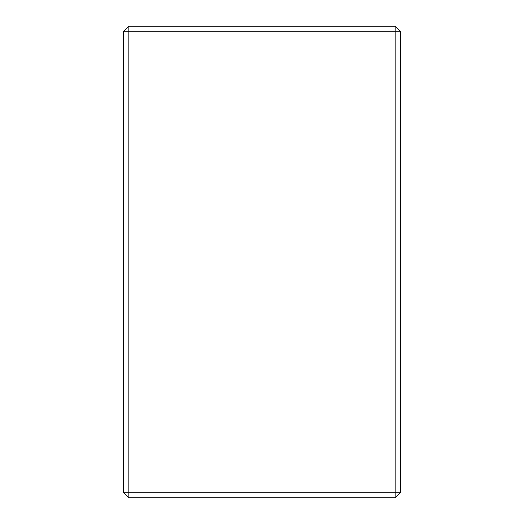 <?xml version="1.0" encoding="UTF-8"?>
<svg xmlns="http://www.w3.org/2000/svg" width="524" height="524" viewBox="0 0 524 524"><rect width="100%" height="100%" fill="white"/><g stroke="black" fill="none" stroke-linecap="round" stroke-linejoin="round"><path stroke-width="0.79" d="M128.845 26.2L128.845 31.748L123.297 31.748L128.845 26.2L395.155 26.2L400.703 31.748L400.703 492.252L395.155 492.252L395.155 31.748L400.703 31.748M395.155 26.2L395.155 31.748L128.845 31.748L128.845 492.252L395.155 492.252L395.155 497.8L128.845 497.8L123.297 492.252L128.845 492.252L128.845 497.8M123.297 492.252L123.297 31.748M395.155 497.8L400.703 492.252"/></g></svg>
